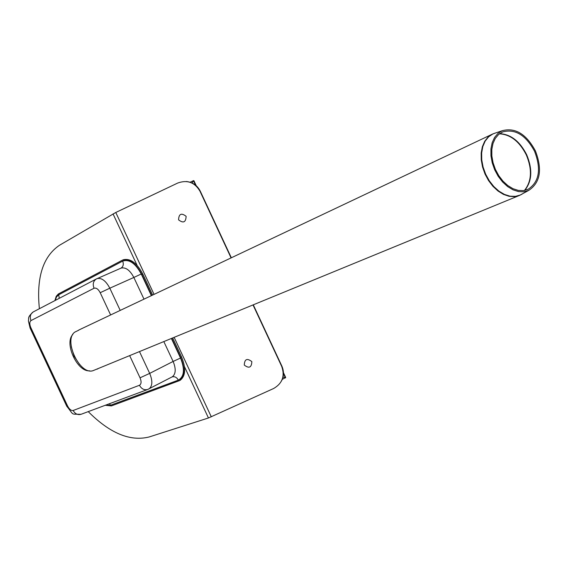 <?xml version="1.0" encoding="UTF-8"?>
<svg xmlns="http://www.w3.org/2000/svg" width="568" height="568" viewBox="0 0 568 568"><rect width="100%" height="100%" fill="white"/><g stroke="black" fill="none" stroke-linecap="round" stroke-linejoin="round"><path stroke-width="0.85" d="M97.987 368.71L97 369.072M78.732 330.058L492.293 134.183L488.047 137.087L484.674 141.34L482.346 146.743L481.181 153.033L481.252 159.913L482.559 167.035L485.029 174.049L488.558 180.588L492.953 186.339L498.001 191.018L503.447 194.384L509.013 196.287L514.423 196.649L520.465 194.98M97.994 368.724L97.05 369.186M122.908 259.952L123.398 259.739C130.413 258.199 136.881 262.956 142.788 274.017L152.629 295.055M172.7 337.995L181.504 356.825C186.055 367.993 185.665 375.775 180.319 380.184L179.46 380.624M54.89 300.607L56.225 296.304L58.369 293.954L122.454 260.144C129.468 258.61 135.929 263.367 141.844 274.436L151.691 295.495M171.742 338.386L180.581 357.293C185.14 368.469 184.749 376.25 179.403 380.659L111.378 405.914L105.257 405.282M71.263 346.707L74.131 356.243L79.598 364.486M89.545 370.797C77.248 372.005 63.999 343.242 72.825 334.495M78.789 330.171L74.919 332.053C63.027 339.785 79.733 375.42 93.017 370.677L519.358 195.477M535.404 150.882C526.288 134.012 515.233 127.289 502.24 130.718L497.959 133.416L494.536 137.492L492.151 142.76L490.93 148.951L490.958 155.753L492.229 162.824L494.678 169.782L498.186 176.279L502.566 181.966L507.586 186.552L512.989 189.811L518.485 191.586L523.803 191.785L528.673 190.429C540.31 182.69 542.546 169.505 535.404 150.882M534.559 151.287C525.805 135.077 515.183 128.617 502.701 131.911L498.583 134.495L495.289 138.414L492.996 143.477L491.824 149.427L491.845 155.966L493.067 162.76L495.424 169.456L498.789 175.697L503 181.164L507.827 185.573L513.025 188.711L518.314 190.408L523.426 190.599L528.112 189.286C539.273 181.852 541.425 169.186 534.559 151.287M251.837 361.61C247.066 357.946 244.552 359.097 244.283 365.068C249.047 368.731 251.567 367.574 251.837 361.61M186.112 216.301C181.341 212.652 178.835 213.838 178.579 219.851C183.343 223.501 185.857 222.315 186.112 216.301M154.063 294.373L115.78 212.482L177.727 183.038C187.298 179.616 194.703 182.314 199.943 191.139L200.263 191.146C197.309 185.381 192.644 182.172 186.261 181.504M115.78 212.482L59.455 245.284C42.948 256.516 36.253 277.653 39.384 308.701M281.508 380.943C283.943 376.08 284.064 371.131 281.87 366.104L253.3 304.86M231.339 257.773L200.263 191.146M281.87 366.104L281.7 366.41C285.079 376.051 282.381 383.421 273.613 388.519L208.449 417.977L149.207 436.948C130.186 441.741 109.865 433.292 88.239 411.623M281.7 366.41L253.037 304.966M231.077 257.9L199.943 191.139M192.147 183.017L193.461 180.659L190.138 182.236M192.438 182.882L192.609 183.244M282.999 376.996L285.477 377.926L283.439 373.552M195.541 185.132L193.461 180.659L193.901 180.702L196.244 185.729M282.225 379.41L285.697 377.493L283.432 372.636M120.21 310.405L109.816 288.196L133.849 277.461L143.988 299.144M100.209 292.705L109.816 288.196C105.882 280.812 101.644 277.617 97.093 278.611L96.354 278.959C93.258 281.025 92.492 284.121 94.047 288.246C96.212 287.6 98.264 289.084 100.209 292.705L110.625 314.949M129.689 355.674L140.047 377.819L149.682 373.389L139.508 351.642M148.667 389.059L149.064 388.846C152.529 385.984 152.735 380.83 149.682 373.389L173.119 361.447C176.123 368.788 175.867 373.9 172.345 376.769L171.87 377.017M163.854 341.631L173.119 361.447L180.532 358.032L171.408 338.521M105.818 405.076L110.511 405.254L109.475 403.713M59.221 298.342L58.745 294.771L56.516 296.915L55.245 300.422M110.511 405.254L178.338 380.141C176.769 377.308 174.674 376.236 172.054 376.925L147.758 389.449L81.054 414.299C70.198 413.902 74.522 415.79 66.768 406.248M120.849 268.21L120.963 268.16C123.291 266.605 123.867 264.248 122.674 261.102L58.745 294.771M178.338 380.141C184.273 376.676 185.005 369.306 180.532 358.032M33.647 311.711L96.354 278.959L121.126 268.089C125.72 267.059 129.965 270.183 133.849 277.461L141.24 273.989C135.44 263.282 129.248 258.987 122.674 261.102M151.365 295.651L141.24 273.989M30.097 328.055L28.4 320.941C29.174 318.265 26.824 317.611 33.327 311.86C30.345 313.834 29.564 316.738 30.999 320.572L94.047 288.246M140.047 377.819C141.574 381.618 141.382 384.103 139.458 385.267L73.165 410.494C71.213 410.827 69.346 409.322 67.571 405.978L66.726 406.163L30.118 328.098L30.842 327.658C29.401 324.15 29.458 321.793 30.999 320.572M139.458 385.267C141.531 388.966 144.293 390.365 147.758 389.449M67.571 405.978L30.842 327.658M73.165 410.494C75.097 413.916 77.724 415.187 81.054 414.299M141.844 274.436L142.788 274.017M180.581 357.293L181.504 356.825M495.601 132.962L492.903 133.927L488.594 136.824L485.171 141.105L482.807 146.565L481.65 152.941L481.742 159.906L483.105 167.113L485.661 174.191L489.282 180.773L493.784 186.524L498.931 191.153L504.462 194.426L510.085 196.187L515.524 196.365L520.508 194.959L522.503 193.851M492.442 134.112L493.386 133.714L492.442 134.112M520.544 194.938L521.601 194.355M494.657 133.281L493.4 133.707M524.711 190.401C532.067 181.291 532.727 169.406 526.685 154.744C519.798 141.254 510.781 134.226 499.62 133.665M524.463 190.443C531.719 181.313 532.337 169.47 526.316 154.908C519.493 141.503 510.525 134.474 499.421 133.814M211.303 416.827L174.17 337.392M208.449 417.977L184.472 366.687M137.094 265.348L113.039 213.895M122.454 260.144L123.398 259.739M179.403 380.659L180.319 380.184M528.673 190.429L519.422 195.456M502.24 130.718L493.386 133.714"/></g></svg>
